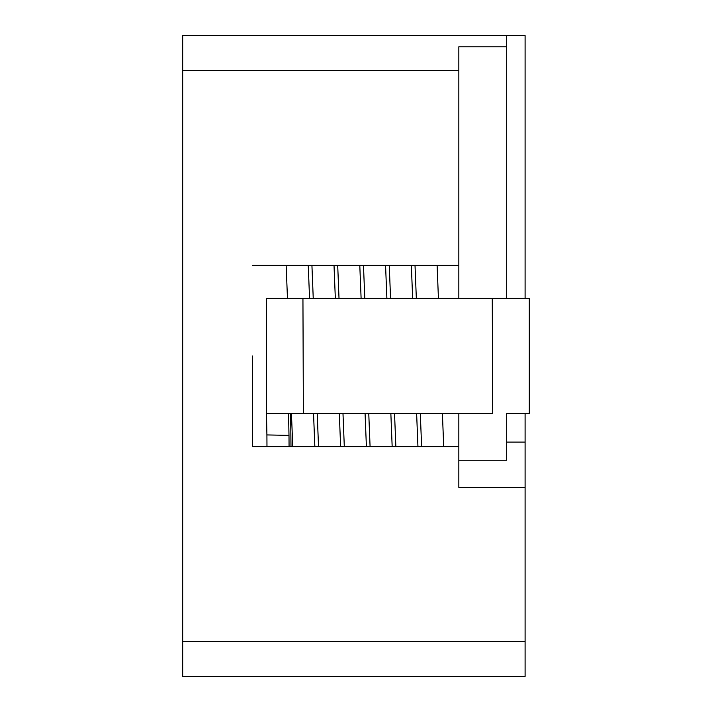 <?xml version="1.0" encoding="UTF-8"?>
<svg xmlns="http://www.w3.org/2000/svg" width="712" height="712" viewBox="0 0 712 712"><rect width="100%" height="100%" fill="white"/><g stroke="black" fill="none" stroke-linecap="round" stroke-linejoin="round"><path stroke-width="1.07" d="M506.695 442.099L525.1 442.099L525.1 676.4L182.681 676.4L182.681 35.6L525.1 35.6L525.1 298.417M252.635 356L252.635 446.629L252.635 356M525.1 487.409L458.831 487.409L458.831 413.512M458.831 298.417L458.831 46.787L506.695 46.787L506.695 298.417M458.831 460.228L506.695 460.228L506.695 413.512M525.1 442.099L525.1 413.512M506.695 35.6L506.695 46.787M458.831 265.371L252.635 265.371M458.831 446.629L252.635 446.629M507.238 413.512L529.319 413.512L529.301 298.417L529.31 359.186M302.938 298.417L303.374 413.512L492.704 413.512L492.268 298.417L266.341 298.417L266.332 413.512L303.374 413.512L272.749 413.512M529.31 298.417L492.268 298.417M266.493 298.417L278.49 298.408M289.063 446.629L289.001 435.379L266.911 434.934L266.973 446.629M289.001 435.735L288.556 413.538L266.475 413.583L266.911 435.263M526.31 413.512L525.1 413.547M529.31 361.037L529.31 413.547L526.31 413.547M308.243 265.371L309.56 298.417M313.529 413.512L314.855 446.629M334.017 265.371L335.334 298.417M339.304 413.512L340.63 446.629M359.791 265.371L361.109 298.417M365.078 413.512L366.404 446.629M385.566 265.371L386.883 298.417M390.852 413.512L392.17 446.629M411.34 265.371L412.657 298.417M416.627 413.512L417.944 446.629M437.115 265.371L438.432 298.417M442.401 413.512L443.718 446.629M286.153 265.371L287.47 298.417M291.439 413.512L292.765 446.629M311.927 265.371L313.244 298.417M317.214 413.512L318.531 446.629M337.702 265.371L339.019 298.417M342.988 413.512L344.305 446.629M363.476 265.371L364.793 298.417M368.763 413.512L370.08 446.629M389.25 265.371L390.568 298.417M394.537 413.512L395.854 446.629M415.016 265.371L416.342 298.417M420.303 413.512L421.629 446.629M290.638 413.512L290.994 446.629M272.598 298.417L266.466 298.417M182.681 70.621L458.831 70.621M525.1 641.379L182.681 641.379"/></g></svg>
